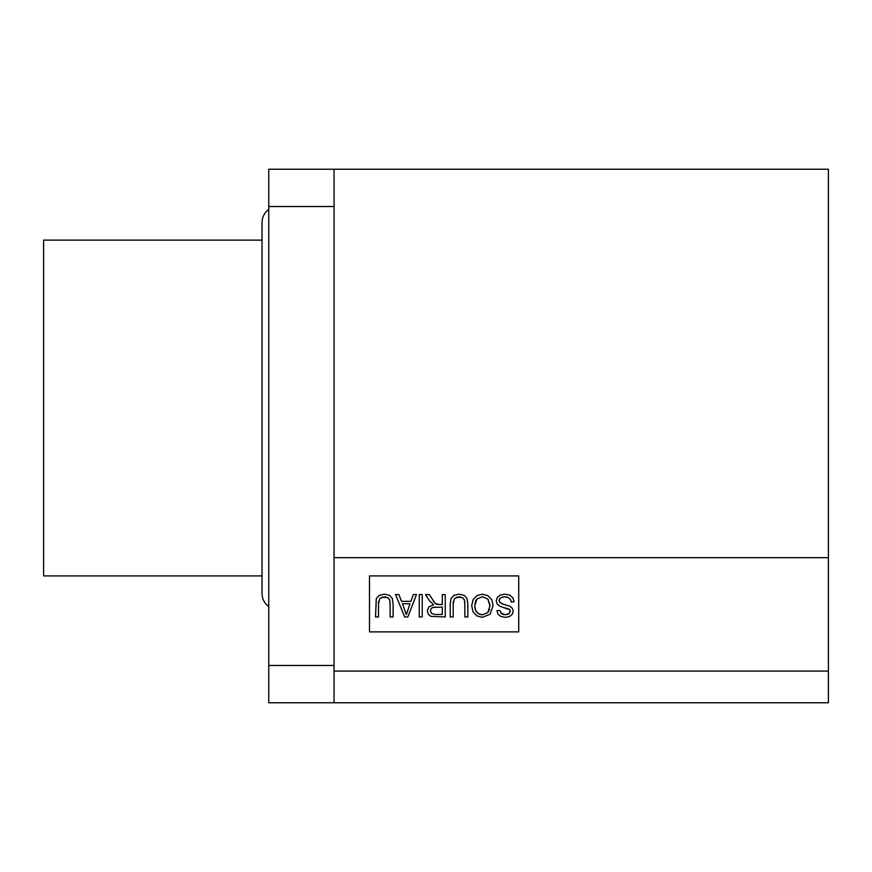 <?xml version="1.0" encoding="UTF-8"?>
<svg xmlns="http://www.w3.org/2000/svg" width="872" height="872" viewBox="0 0 872 872"><rect width="100%" height="100%" fill="white"/><g stroke="black" fill="none" stroke-linecap="round" stroke-linejoin="round"><path stroke-width="1.31" d="M334.052 557.655L828.4 557.655L828.4 671.069L334.052 671.069M828.4 671.069L828.4 702.756L268.761 702.756L268.761 169.244L828.4 169.244L828.4 557.655M334.052 702.756L334.052 169.244M369.499 575.912L369.499 631.873L518.731 631.873L518.731 575.912L369.499 575.912M262.047 575.912L43.6 575.912L43.6 240.127L262.047 240.127M499.896 602.672L499.1 600.644L499.743 598.715L501.673 597.342L504.659 596.84L508.103 597.494L510.36 599.238L511.275 601.996L514.066 601.756L512.845 597.723L509.63 595.064L504.528 594.181L500.223 595.064L497.28 597.516L496.244 600.884L497.182 604.056L500.07 606.334L509.891 609.822M509.412 609.31L510.36 611.359L508.823 613.942M510.294 610.738L509.139 613.725L505.215 614.716L500.79 613.092M508.485 614.139L507.646 614.444M505.945 614.706L505.215 614.716M504.387 614.684L503.1 614.488M501.934 614.041L499.765 610.433L496.92 610.64L498.021 614.171L500.953 616.526L505.335 617.332L509.444 616.569L512.256 614.324L513.216 611.163L512.431 608.373L510.044 606.28L503.765 604.405M503.122 604.231L499.384 601.931M499.176 601.309L499.166 599.991M499.1 600.644L500.168 598.247M502.294 597.135L502.959 596.982M503.046 596.971L503.765 596.873M505.488 596.873L506.218 596.96M506.915 597.091L507.515 597.266M511.014 600.644L511.166 601.277M453.2 603.348L453.396 601.2M456.525 597.2L462.476 597.593L464.482 600.165M459.947 596.884L460.536 596.949M464.765 601.669L464.874 616.951L467.828 616.951L467.828 604.013L466.989 598.399L464.122 595.26L458.977 594.181L453.756 595.423L450.998 598.661L450.225 604.013L450.225 616.951L453.189 616.951L453.189 604.034L454.574 598.334L459.239 596.851M434.932 602.977L429.242 594.562L425.525 594.562L429.416 600.655L433.657 604.754L428.893 606.825L427.356 610.847L428.294 614.215L430.768 616.341L445.243 616.951L445.243 594.562L442.289 594.562L442.289 604.503L438.627 604.503M437.461 604.427L438.856 604.503L435.346 603.391M438.856 604.503L435.858 603.795L433.885 601.691M433.7 601.429L433.003 600.427M378.481 603.348L378.677 601.2M381.816 597.2L387.757 597.593L389.773 600.165M385.228 596.884L385.816 596.949M390.046 601.669L390.155 616.951L393.119 616.951L393.119 604.013L392.269 598.399L389.413 595.26L384.258 594.181L379.037 595.423L376.279 598.661L375.516 616.951L378.47 616.951L378.47 604.034L379.865 598.334L384.519 596.851M505.716 604.885L501.738 603.795M505.03 607.773L509.488 609.375M493.105 605.462L491.83 599.882L488.058 595.696L482.401 594.181L476.962 595.554L473.071 599.631L471.698 605.724L473.006 611.73L476.799 615.861L482.38 617.343L490.118 614.193L493.105 605.462M475.916 600.47L476.919 599.064L482.412 596.721L487.884 599.042L490.053 605.419L487.786 612.624L482.369 614.793L478.379 613.67L475.676 610.509L474.75 605.746L476.919 599.064L482.412 596.721L487.884 599.042L490.031 606.334M489.606 609.332L487.786 612.624L482.369 614.793M481.627 614.76L480.973 614.673M479.567 614.269L477.311 612.842M476.417 611.795L476.025 611.185M475.371 609.713L475.12 608.874M474.913 607.904L474.793 606.89M474.902 603.62L475.044 602.824M475.534 601.266L475.796 600.677M462.476 597.593L464.34 599.729L464.874 604.034M437.21 604.383L435.858 603.795M442.289 607.076L442.289 614.477L435.204 614.477L431.575 613.452L430.408 610.847L430.997 608.83L432.741 607.479L442.289 607.076M435.204 614.477L431.575 613.452L430.408 610.847M432.741 607.479L431.433 608.296M434.496 607.13L435.063 607.086M422.212 594.562L419.247 594.562L419.247 616.951L422.212 616.951L422.212 594.562M416.478 594.562L413.339 594.562L410.876 601.342L401.512 601.342L398.907 594.562L395.528 594.562L404.695 616.951L407.878 616.951L416.478 594.562M410.025 603.762L406.352 614.597L402.428 603.762L410.025 603.762M387.757 597.593L389.62 599.729L390.155 604.034M268.761 206.544L334.052 206.544M268.761 665.456L334.052 665.456M268.761 606.585C264.423 603.359 262.189 599.042 262.047 593.636L262.047 222.404C262.189 216.997 264.423 212.681 268.761 209.444"/></g></svg>
